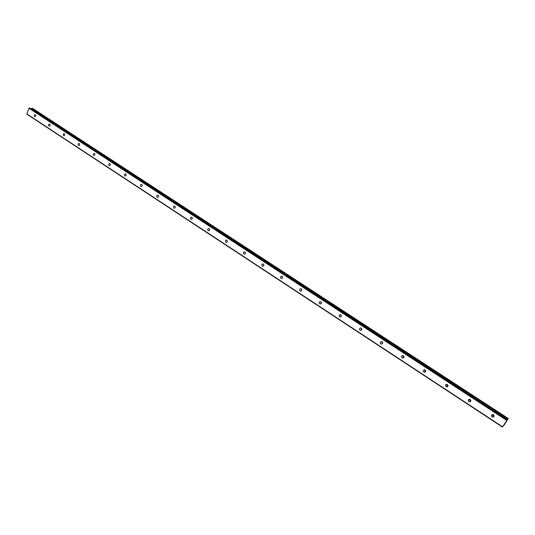 <?xml version="1.0" encoding="UTF-8"?>
<svg xmlns="http://www.w3.org/2000/svg" width="535" height="535" viewBox="0 0 535 535"><rect width="100%" height="100%" fill="white"/><g stroke="black" fill="none" stroke-linecap="round" stroke-linejoin="round"><path stroke-width="0.8" d="M492.073 416.872C491.05 415.702 491.23 414.906 492.601 414.464L493.41 414.712C494.427 415.882 494.253 416.678 492.882 417.119L492.073 416.872M494.059 416.21L492.996 415.983L492.347 414.491M468.834 401.624C467.824 400.454 468.011 399.658 469.382 399.237L470.131 399.478C471.141 400.641 470.954 401.437 469.59 401.859L468.834 401.624M470.753 401.036L469.837 400.802L469.222 399.244M446.11 386.711C445.12 385.541 445.314 384.752 446.678 384.351L447.38 384.578C448.37 385.748 448.176 386.537 446.812 386.939L446.11 386.711M447.962 386.183L447.186 385.956L446.611 384.344M423.887 372.126C422.917 370.956 423.111 370.173 424.476 369.785L425.124 370.006C426.101 371.176 425.907 371.959 424.543 372.347L423.887 372.126M424.543 372.347L425.666 371.671L425.037 371.437L424.496 369.785M402.146 357.861C401.196 356.691 401.39 355.915 402.748 355.541L403.357 355.748C404.313 356.919 404.112 357.694 402.761 358.076L402.146 357.861M403.871 357.427L403.37 357.233L402.855 355.554M380.88 343.905C379.937 342.734 380.144 341.965 381.482 341.604L382.057 341.805C382.993 342.968 382.792 343.737 381.455 344.105L380.88 343.905M382.545 343.497L381.676 341.638M360.062 330.242C359.139 329.072 359.339 328.316 360.67 327.962L361.212 328.156C362.135 329.319 361.928 330.082 360.603 330.436L360.062 330.242M361.673 329.854L360.944 328.022M339.685 316.867C338.775 315.703 338.983 314.948 340.3 314.607L340.802 314.794C341.711 315.951 341.504 316.707 340.186 317.054L339.685 316.867M341.25 316.493L340.641 314.7M319.729 303.773C318.84 302.616 319.041 301.867 320.345 301.533L320.819 301.707C321.709 302.863 321.508 303.612 320.204 303.954L319.729 303.773M321.254 303.399L320.753 301.666M300.182 290.946C299.312 289.796 299.52 289.054 300.804 288.726L301.252 288.893C302.128 290.044 301.921 290.786 300.637 291.12L300.182 290.946M301.68 290.572L301.272 288.907M281.042 278.387C280.179 277.237 280.387 276.501 281.664 276.18L282.085 276.341C282.941 277.491 282.741 278.227 281.463 278.548L281.042 278.387M282.507 277.993L282.186 276.421M262.284 266.076C261.441 264.932 261.648 264.203 262.906 263.889L263.3 264.043C264.15 265.186 263.942 265.915 262.685 266.236L262.284 266.076M263.728 265.668L263.474 264.19M243.906 254.011C243.077 252.881 243.278 252.159 244.522 251.845L244.896 251.992C245.725 253.129 245.525 253.851 244.281 254.165L243.906 254.011M245.324 253.577L245.137 252.206M225.89 242.188C225.075 241.064 225.275 240.342 226.499 240.041L226.86 240.182C227.676 241.312 227.469 242.027 226.245 242.335L225.89 242.188M227.295 241.713L227.154 240.476M208.222 230.598C207.419 229.482 207.627 228.766 208.831 228.465L209.172 228.605C209.974 229.722 209.773 230.431 208.563 230.739L208.222 230.598M209.613 230.077L209.526 228.987M190.901 219.236C190.119 218.12 190.32 217.411 191.51 217.116L191.831 217.25C192.62 218.36 192.419 219.069 191.229 219.363L190.901 219.236M192.286 218.641L192.232 217.732M173.915 208.088C173.146 206.978 173.34 206.276 174.517 205.982L174.825 206.109C175.6 207.219 175.4 207.914 174.223 208.215L173.915 208.088M175.293 207.399L175.266 206.731M157.257 197.154C156.494 196.051 156.695 195.355 157.852 195.068L158.139 195.188C158.902 196.285 158.701 196.98 157.551 197.275L157.257 197.154M140.906 186.421C140.157 185.331 140.357 184.642 141.494 184.354L141.768 184.468C142.517 185.558 142.323 186.247 141.186 186.541L140.906 186.421M124.862 175.895C124.127 174.811 124.321 174.129 125.444 173.842L125.712 173.955C126.447 175.032 126.253 175.721 125.13 176.008L124.862 175.895M109.12 165.562C108.398 164.486 108.585 163.81 109.695 163.523L109.942 163.63C110.671 164.706 110.477 165.382 109.374 165.669L109.12 165.562M93.665 155.417C92.95 154.354 93.143 153.679 94.234 153.391L94.474 153.498C95.183 154.561 94.996 155.237 93.906 155.524L93.665 155.417M78.484 145.46C77.789 144.403 77.976 143.734 79.046 143.454L79.28 143.554C79.976 144.611 79.795 145.279 78.719 145.56L78.484 145.46M63.585 135.683C62.896 134.633 63.083 133.964 64.14 133.683L64.36 133.783C65.049 134.833 64.862 135.495 63.805 135.776L63.585 135.683M48.953 126.079C48.277 125.036 48.458 124.374 49.501 124.093L49.708 124.187C50.384 125.23 50.203 125.892 49.166 126.173L48.953 126.079M34.574 116.643C33.912 115.607 34.086 114.951 35.116 114.677L35.317 114.764C35.985 115.801 35.805 116.456 34.782 116.73L34.574 116.643M321.401 302.837L321.181 302.074M341.383 316.078L341.002 314.954M361.787 329.54L361.245 328.176M382.632 343.256L381.923 341.725M403.938 357.246L403.049 355.601M425.72 371.524L424.643 369.805M447.989 386.096L446.712 384.351M470.767 400.976L469.282 399.237M494.066 416.177L492.381 414.485M493.491 416.966L493.136 416.872M502.412 427.044L26.864 114.196L28.95 108.244L29.927 108.023L507.207 419.554L506.812 420.383L508.25 418.47L504.532 424.543L502.412 427.044L507.354 419.694M32.515 108.344L31.351 108.933M505.963 421.801L505.749 422.148L505.963 421.801M505.729 422.162L505.936 421.821M505.809 421.961L505.408 422.596L505.802 421.961M505.394 422.61L505.722 422.276M504.846 423.486L505.301 422.911M29.305 107.956L506.926 419.835M28.95 108.244L506.598 420.296M31.431 108.893L507.434 419.58M26.75 113.855L502.532 426.79M31.993 108.438L507.949 418.851M32.06 108.364L508.016 418.744M32.113 108.317L508.069 418.671M32.214 108.277L508.136 418.584M32.461 108.304L508.243 418.477L32.495 108.317M157.551 197.275L157.899 197.268M174.223 208.215L174.611 208.202M191.229 219.363L191.644 219.343M208.563 230.739L209.024 230.699M226.245 242.335L226.746 242.281M244.281 254.165L244.829 254.092M262.685 266.236L263.28 266.136M281.463 278.548L282.119 278.414M300.637 291.12L301.352 290.946M320.204 303.954L320.987 303.733M340.186 317.054L341.036 316.773M360.603 330.436L361.52 330.082M381.455 344.105L382.445 343.664M402.761 358.076L403.825 357.52M446.812 386.939L447.889 386.183M469.59 401.859L470.593 401.043M492.882 417.119L493.805 416.23M29.993 108.05L507.207 419.554"/></g></svg>

